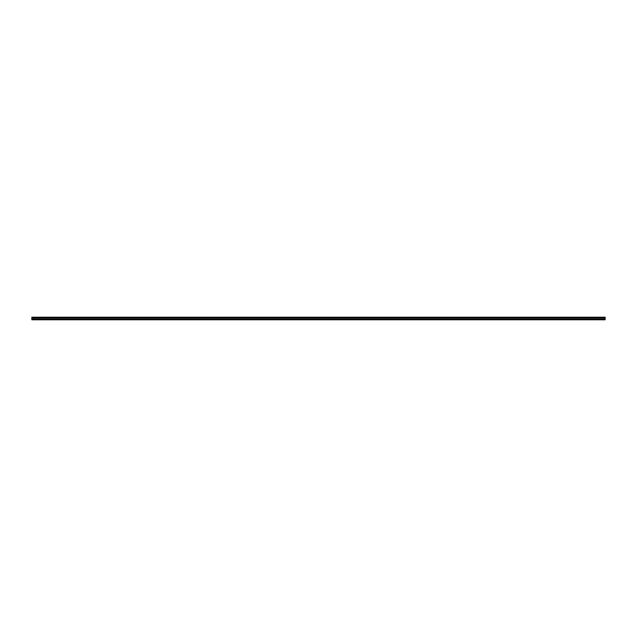 <?xml version="1.0" encoding="UTF-8"?>
<svg xmlns="http://www.w3.org/2000/svg" width="637" height="637" viewBox="0 0 637 637"><rect width="100%" height="100%" fill="white"/><g stroke="black" fill="none" stroke-linecap="round" stroke-linejoin="round"><path stroke-width="0.48" stroke-dasharray="3.19 2.39" d="M31.85 318.038L31.85 317.21L31.85 318.038L31.85 317.21L605.15 317.21L605.15 318.014L605.15 317.21L31.85 317.21L605.15 317.21L605.15 318.205L31.85 318.038L605.15 318.014L31.85 318.038L31.85 319.185L605.15 319.185L31.85 319.185L605.15 319.185L605.15 319.79L31.85 319.79L31.85 319.185M31.85 318.102L31.85 318.962L31.85 318.102L605.15 318.102L605.15 319.073L605.15 318.102L31.85 318.102M31.85 318.962L605.15 318.962L31.85 318.962M31.85 319.559L31.85 319.073L31.85 319.615L605.15 319.559L605.15 319.073L605.15 319.615L31.85 319.559M31.85 318.205L605.15 318.205L31.85 318.205M605.15 318.014L605.15 319.185M31.85 317.927L605.15 317.927M31.85 319.615L605.15 319.615L31.85 319.615M31.85 319.018L605.15 319.018L31.85 319.018M31.85 319.647L605.15 319.647M605.15 319.105L31.85 319.105M31.85 319.073L605.15 319.073L31.85 319.073"/><path stroke-width="0.96" d="M605.15 319.185L605.15 319.79L31.85 319.79L31.85 319.185L605.15 319.185L605.15 317.927L31.85 317.927L31.85 319.185M605.15 317.927L605.15 317.21L31.85 317.21L31.85 317.927M605.15 319.647L31.85 319.647M31.85 319.105L605.15 319.105M605.15 318.014L31.85 318.014"/></g></svg>
